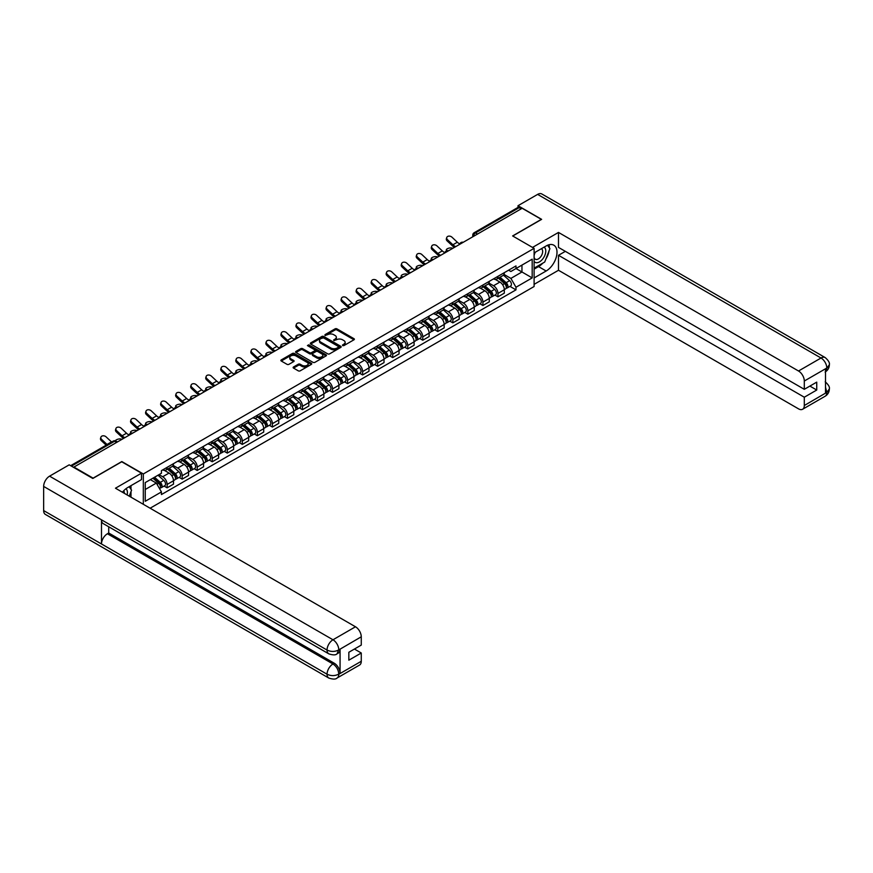 <?xml version="1.0" encoding="UTF-8"?>
<svg xmlns="http://www.w3.org/2000/svg" width="873" height="873" viewBox="0 0 873 873"><rect width="100%" height="100%" fill="white"/><g stroke="black" fill="none" stroke-linecap="round" stroke-linejoin="round"><path stroke-width="1.31" d="M342.598 345.588L343.918 345.588L353.98 339.783A1.342 0.775 0 0 0 354.373 339.237A1.342 0.775 0 0 0 353.98 338.691L336.945 328.859A1.342 0.775 0 0 0 335.046 328.859L324.996 334.665L324.996 335.428L327.626 334.675A4.278 2.477 0 0 1 333.682 334.675L335.101 335.494A4.278 2.477 0 0 1 336.356 337.24A4.278 2.477 0 0 1 335.101 338.986L333.802 340.503L336.421 339.761A4.278 2.477 0 0 1 342.478 339.761L343.897 340.579A4.278 2.477 0 0 1 345.151 342.325A4.278 2.477 0 0 1 343.897 344.071L342.598 345.588L342.598 344.824M293.514 366.987A1.342 0.775 0 0 0 293.121 367.533A1.342 0.775 0 0 0 293.514 368.079L298.293 370.839A1.342 0.775 0 0 0 300.181 370.839L311.345 364.39A1.342 0.775 0 0 0 311.737 363.845A1.342 0.775 0 0 0 311.345 363.299L294.321 353.467A1.342 0.775 0 0 0 292.422 353.467L281.259 359.916A1.342 0.775 0 0 0 280.866 360.462A1.342 0.775 0 0 0 281.259 361.007L287.031 364.336A1.342 0.775 0 0 0 288.93 364.336L293.699 361.575A1.342 0.775 0 0 0 294.092 361.029A1.342 0.775 0 0 0 293.699 360.484L290.84 358.836A3.579 2.062 0 0 1 289.792 357.373A3.579 2.062 0 0 1 292.008 355.464A3.579 2.062 0 0 1 295.903 355.911L307.11 362.382A3.579 2.062 0 0 1 308.169 363.845A3.579 2.062 0 0 1 305.954 365.754A3.579 2.062 0 0 1 302.058 365.307L300.181 364.227A1.342 0.775 0 0 0 298.293 364.227L293.514 366.987L293.514 368.079M143.325 473.963L121.827 461.555L93.105 478.142L73.921 467.066L522.152 208.276L541.336 219.352L512.615 235.939L534.101 248.347L143.325 473.963L143.325 504.288M327.724 353.849A1.342 0.775 0 0 0 329.612 353.849L340.776 347.399A1.342 0.775 0 0 0 341.168 346.854A1.342 0.775 0 0 0 340.776 346.308L323.741 336.476A1.342 0.775 0 0 0 321.853 336.476L310.69 342.925A1.342 0.775 0 0 0 310.297 343.471A1.342 0.775 0 0 0 310.69 344.017L327.724 353.849M307.798 345.795L326.044 355.911L314.902 362.35A1.342 0.775 0 0 1 313.003 362.35L295.98 352.506L300.749 349.778L300.749 348.665L295.98 351.415A1.342 0.775 0 0 0 295.587 351.961A1.342 0.775 0 0 0 295.98 352.506L295.98 351.415M300.749 349.778A1.342 0.775 0 0 1 302.647 349.778L302.647 348.665A1.342 0.775 0 0 0 300.749 348.665M302.647 348.665L309.555 352.648A1.342 0.775 0 0 0 311.443 352.648L314.618 350.815A1.342 0.775 0 0 0 315.011 350.269A1.342 0.775 0 0 0 314.618 349.724L307.427 345.577L308.747 344.813L326.066 354.809A1.342 0.775 0 0 1 326.458 355.355A1.342 0.775 0 0 1 326.066 355.9L326.066 354.809M150.123 508.217L534.101 286.519L534.101 248.347M477.52 234.04L475.501 232.873A2.728 1.571 60 0 0 474.137 232.742L517.798 207.523A2.728 1.571 60 0 1 519.162 207.665L475.501 232.873A2.728 1.571 120 0 0 473.57 236.212L473.57 236.321M521.192 208.833L519.162 207.665M497.959 276.337A6.275 3.623 60 0 1 496.661 279.153L503.023 275.486A6.275 3.623 -120 0 0 504.321 272.671M488.935 283.092L493.529 285.744A6.275 3.623 60 0 1 497.959 293.426L504.321 289.749A6.275 3.623 -120 0 0 499.891 282.066L495.329 279.447M504.321 289.749L504.321 293.142L497.959 296.82L494.904 295.063M496.661 279.153A6.275 3.623 60 0 1 493.572 278.869M497.959 293.426L497.959 296.82M482.922 285.024A6.275 3.623 60 0 1 481.623 287.839L487.985 284.161A6.275 3.623 -120 0 0 489.284 281.346M479.866 303.739L482.922 305.506L489.284 301.829L489.284 298.435A6.275 3.623 -120 0 0 484.853 290.753L480.292 288.123M481.623 287.839A6.275 3.623 60 0 1 478.535 287.555M473.897 291.778L478.491 294.43A6.275 3.623 60 0 1 482.922 302.102L482.922 305.506M467.884 293.699A6.275 3.623 60 0 1 466.586 296.514L472.948 292.848A6.275 3.623 -120 0 0 474.246 290.032M464.829 312.425L467.884 314.182L474.246 310.515L474.246 307.11A6.275 3.623 -120 0 0 469.816 299.439L465.254 296.809M466.586 296.514A6.275 3.623 60 0 1 463.498 296.231M458.86 300.454L463.454 303.106A6.275 3.623 60 0 1 467.884 310.788L467.884 314.182M452.847 302.385A6.275 3.623 60 0 1 451.548 305.201L457.91 301.523A6.275 3.623 -120 0 0 459.209 298.708M449.791 321.1L452.847 322.868L459.209 319.191L459.209 315.797A6.275 3.623 -120 0 0 454.778 308.114L450.217 305.485M451.548 305.201A6.275 3.623 60 0 1 448.46 304.917M443.822 309.14L448.416 311.792A6.275 3.623 60 0 1 452.847 319.474L452.847 322.868M437.81 311.072A6.275 3.623 60 0 1 436.511 313.876L442.873 310.21A6.275 3.623 -120 0 0 444.171 307.394M434.754 329.787L437.81 331.544L444.171 327.877L444.171 324.483A6.275 3.623 -120 0 0 439.741 316.801L435.18 314.171M436.511 313.876A6.275 3.623 60 0 1 433.423 313.603M428.774 317.816L433.379 320.467A6.275 3.623 60 0 1 437.81 328.15L437.81 331.544M422.772 319.747A6.275 3.623 60 0 1 421.473 322.563L427.835 318.885A6.275 3.623 -120 0 0 429.134 316.081M419.717 338.473L422.772 340.23L429.134 336.552L429.134 333.159A6.275 3.623 -120 0 0 424.704 325.476L420.142 322.857M421.473 322.563A6.275 3.623 60 0 1 418.385 322.279M413.737 326.502L418.342 329.154A6.275 3.623 60 0 1 422.772 336.836L422.772 340.23M407.735 328.434A6.275 3.623 60 0 1 406.436 331.249L412.798 327.571A6.275 3.623 -120 0 0 414.097 324.756M404.679 347.148L407.735 348.916L414.097 345.239L414.097 341.845A6.275 3.623 -120 0 0 409.666 334.163L405.105 331.533M406.436 331.249A6.275 3.623 60 0 1 403.348 330.965M398.699 335.188L403.304 337.84A6.275 3.623 60 0 1 407.735 345.512L407.735 348.916M392.697 337.109A6.275 3.623 60 0 1 391.399 339.924L397.761 336.258A6.275 3.623 -120 0 0 399.059 333.442M389.642 355.835L392.697 357.592L399.059 353.925L399.059 350.52A6.275 3.623 -120 0 0 394.629 342.849L390.067 340.219M391.399 339.924A6.275 3.623 60 0 1 388.31 339.641M383.662 343.864L388.267 346.516A6.275 3.623 60 0 1 392.697 354.198L392.697 357.592M377.66 345.795A6.275 3.623 60 0 1 376.361 348.611L382.723 344.933A6.275 3.623 -120 0 0 384.022 342.118M374.604 364.51L377.66 366.278L384.022 362.601L384.022 359.207A6.275 3.623 -120 0 0 379.591 351.524L375.03 348.894M376.361 348.611A6.275 3.623 60 0 1 373.273 348.327M368.624 352.55L373.229 355.202A6.275 3.623 60 0 1 377.66 362.884L377.66 366.278M362.622 354.471A6.275 3.623 60 0 1 361.324 357.286L367.686 353.62A6.275 3.623 -120 0 0 368.984 350.804M359.567 373.197L362.622 374.954L368.984 371.287L368.984 367.893A6.275 3.623 -120 0 0 364.543 360.211L359.992 357.581M361.324 357.286A6.275 3.623 60 0 1 358.236 357.013M353.587 361.226L358.181 363.877A6.275 3.623 60 0 1 362.622 371.56L362.622 374.954M347.585 363.157A6.275 3.623 60 0 1 346.286 365.973L352.648 362.295A6.275 3.623 -120 0 0 353.947 359.48M344.529 381.872L347.585 383.64L353.947 379.962L353.947 376.569A6.275 3.623 -120 0 0 349.506 368.886L344.955 366.256M346.286 365.973A6.275 3.623 60 0 1 343.198 365.689M338.549 369.912L343.144 372.564A6.275 3.623 60 0 1 347.585 380.246L347.585 383.64M332.548 371.843A6.275 3.623 60 0 1 331.249 374.659L337.611 370.981A6.275 3.623 -120 0 0 338.91 368.166M329.492 390.558L332.548 392.315L338.91 388.649L338.91 385.255A6.275 3.623 -120 0 0 334.468 377.572L329.918 374.943M331.249 374.659A6.275 3.623 60 0 1 328.161 374.375M323.512 378.587L328.106 381.25A6.275 3.623 60 0 1 332.548 388.921L332.548 392.315M317.51 380.519A6.275 3.623 60 0 1 316.212 383.334L322.574 379.668A6.275 3.623 -120 0 0 323.872 376.852M314.455 399.245L317.51 401.002L323.872 397.324L323.872 393.93A6.275 3.623 -120 0 0 319.431 386.259L314.88 383.629M316.212 383.334A6.275 3.623 60 0 1 313.123 383.051M308.475 387.274L313.069 389.925A6.275 3.623 60 0 1 317.51 397.608L317.51 401.002M302.473 389.205A6.275 3.623 60 0 1 301.174 392.021L307.536 388.343A6.275 3.623 -120 0 0 308.835 385.528M299.417 407.92L302.473 409.688L308.835 406.01L308.835 402.617A6.275 3.623 -120 0 0 304.393 394.934L299.843 392.304M301.174 392.021A6.275 3.623 60 0 1 298.086 391.737M293.437 395.96L298.031 398.612A6.275 3.623 60 0 1 302.473 406.294L302.473 409.688M287.435 397.881A6.275 3.623 60 0 1 286.137 400.696L292.499 397.029A6.275 3.623 -120 0 0 293.797 394.214M284.38 416.607L287.435 418.363L293.797 414.697L293.797 411.303A6.275 3.623 -120 0 0 289.356 403.621L284.805 400.991M286.137 400.696A6.275 3.623 60 0 1 283.048 400.412M278.4 404.636L282.994 407.287A6.275 3.623 60 0 1 287.435 414.97L287.435 418.363M272.398 406.567A6.275 3.623 60 0 1 271.099 409.382L277.461 405.705A6.275 3.623 -120 0 0 278.76 402.889M269.342 425.282L272.398 427.05L278.76 423.372L278.76 419.978A6.275 3.623 -120 0 0 274.318 412.296L269.768 409.666M271.099 409.382A6.275 3.623 60 0 1 268.011 409.099M263.362 413.322L267.956 415.974A6.275 3.623 60 0 1 272.398 423.656L272.398 427.05M257.36 415.253A6.275 3.623 60 0 1 256.062 418.069L262.424 414.391A6.275 3.623 -120 0 0 263.722 411.576M254.305 433.968L257.36 435.725L263.722 432.059L263.722 428.665A6.275 3.623 -120 0 0 259.281 420.982L254.73 418.353M256.062 418.069A6.275 3.623 60 0 1 252.974 417.785M248.325 421.997L252.919 424.66A6.275 3.623 60 0 1 257.36 432.331L257.36 435.725M242.323 423.929A6.275 3.623 60 0 1 241.024 426.744L247.386 423.078A6.275 3.623 -120 0 0 248.685 420.262M239.267 442.655L242.323 444.412L248.685 440.734L248.685 437.34A6.275 3.623 -120 0 0 244.244 429.669L239.693 427.039M241.024 426.744A6.275 3.623 60 0 1 237.936 426.461M233.287 430.684L237.882 433.335A6.275 3.623 60 0 1 242.323 441.018L242.323 444.412M227.286 432.615A6.275 3.623 60 0 1 225.987 435.431L232.349 431.753A6.275 3.623 -120 0 0 233.648 428.938M224.23 451.33L227.286 453.098L233.648 449.42L233.648 446.027A6.275 3.623 -120 0 0 229.206 438.344L224.656 435.714M225.987 435.431A6.275 3.623 60 0 1 222.899 435.147M218.25 439.37L222.844 442.022A6.275 3.623 60 0 1 227.286 449.693L227.286 453.098M212.248 441.291A6.275 3.623 60 0 1 210.95 444.106L217.312 440.439A6.275 3.623 -120 0 0 218.61 437.624M209.193 460.016L212.248 461.773L218.61 458.107L218.61 454.702A6.275 3.623 -120 0 0 214.169 447.031L209.618 444.401M210.95 444.106A6.275 3.623 60 0 1 207.861 443.822M203.213 448.045L207.807 450.697A6.275 3.623 60 0 1 212.248 458.38L212.248 461.773M197.211 449.977A6.275 3.623 60 0 1 195.912 452.792L202.274 449.115A6.275 3.623 -120 0 0 203.573 446.299M194.155 468.692L197.211 470.46L203.573 466.782L203.573 463.388A6.275 3.623 -120 0 0 199.131 455.706L194.581 453.076M195.912 452.792A6.275 3.623 60 0 1 192.824 452.509M188.175 456.732L192.769 459.384A6.275 3.623 60 0 1 197.211 467.066L197.211 470.46M182.173 458.663A6.275 3.623 60 0 1 180.875 461.479L187.237 457.801A6.275 3.623 -120 0 0 188.535 454.986M179.118 477.378L182.173 479.135L188.535 475.469L188.535 472.075A6.275 3.623 -120 0 0 184.094 464.392L179.543 461.762M180.875 461.479A6.275 3.623 60 0 1 177.786 461.195M173.138 465.407L177.732 468.059A6.275 3.623 60 0 1 182.173 475.741L182.173 479.135M167.136 467.339A6.275 3.623 60 0 1 165.837 470.154L172.199 466.488A6.275 3.623 -120 0 0 173.498 463.672M164.08 486.065L167.136 487.821L173.498 484.144L173.498 480.75A6.275 3.623 -120 0 0 169.056 473.068L164.506 470.449M165.837 470.154A6.275 3.623 60 0 1 162.749 469.87M159.039 474.628L162.694 476.745A6.275 3.623 60 0 1 167.136 484.428L167.136 487.821M508.61 270.194L510.88 271.492L532.181 259.194L521.956 265.097L521.956 271.994L510.88 278.4L503.972 274.406M145.245 489.491L156.332 483.085L161.44 491.936L145.245 501.288L145.245 482.594L161.44 473.242L161.44 470.623L515.987 265.927L515.987 268.546L532.181 277.898L515.987 287.25L510.88 278.4M532.181 259.194L532.181 277.898M161.44 491.936L161.44 494.555L515.987 289.858L515.987 287.25M156.332 483.085L150.363 479.637M509.941 286.377L515.987 289.858M342.969 345.719L343.897 345.184A4.278 2.477 0 0 0 345.151 343.438L345.151 342.325M336.356 337.24L336.356 338.353A4.278 2.477 0 0 1 335.101 340.099L334.173 340.645M353.958 339.793L336.945 329.972A1.342 0.775 0 0 0 335.046 329.972L325.378 335.559M340.754 347.41L323.741 337.589A1.342 0.775 0 0 0 321.853 337.589L310.701 344.027L310.69 342.925M338.408 347.236L338.408 346.472L323.457 337.84L320.762 338.637A4.278 2.477 0 0 0 319.507 340.383A4.278 2.477 0 0 0 320.762 342.129L330.987 348.032A4.278 2.477 0 0 0 337.043 348.032L338.408 347.236L338.408 348.349L338.68 346.854M319.507 340.383L319.507 341.496A4.278 2.477 0 0 0 320.762 343.242L320.762 342.129M338.408 348.349L337.043 349.145A4.278 2.477 0 0 1 330.987 349.145L320.762 343.242M302.647 349.778L309.555 353.761A1.342 0.775 0 0 0 311.443 353.761L314.618 351.928A1.342 0.775 0 0 0 315.011 351.382L315.011 350.269M316.724 356.784A3.579 2.062 0 0 0 320.62 357.232A3.579 2.062 0 0 0 322.824 355.322A3.579 2.062 0 0 0 321.777 353.86L317.827 351.579A1.342 0.775 0 0 0 315.939 351.579L312.774 353.412A1.342 0.775 0 0 0 312.381 353.958A1.342 0.775 0 0 0 312.774 354.503L316.724 356.784L316.724 357.897A3.579 2.062 0 0 0 320.62 358.345A3.579 2.062 0 0 0 322.824 356.435L322.824 355.322M312.381 353.958L312.381 355.071A1.342 0.775 0 0 0 312.774 355.617L312.774 354.503M316.724 357.897L312.774 355.617M308.169 363.845L308.169 364.958A3.579 2.062 0 0 1 305.954 366.867A3.579 2.062 0 0 1 302.058 366.42L300.181 365.34A1.342 0.775 0 0 0 298.293 365.34L293.535 368.09M289.792 357.373L289.792 358.487A3.579 2.062 0 0 0 290.84 359.949L290.84 358.836M293.699 360.484L293.699 361.575L290.84 359.949M311.334 364.401L294.321 354.58A1.342 0.775 0 0 0 292.422 354.58L281.281 361.018M452.891 248.27L451.592 247.987A3.132 1.189 -13.1 0 0 448.111 248.401A3.132 1.189 -13.1 0 0 446.321 249.973A3.132 1.189 -13.1 0 0 447.151 250.54L448.46 250.824M498.396 278.149L504.518 283.616A3.405 1.964 60 0 1 505.587 288.887L504.321 289.629M498.559 278.301L501.44 279.96M499.007 277.8L505.827 283.878A1.637 0.949 60 0 1 506.34 286.409A1.637 0.949 60 0 1 506.198 286.464M500.033 277.21L506.165 282.677A3.405 1.964 60 0 1 507.235 287.948A3.405 1.964 60 0 1 506.198 288.057M503.448 275.159L509.636 280.67A3.405 1.964 60 0 1 510.705 285.94L507.235 287.948M459.842 243.927A8.457 4.878 60 0 1 457.332 242.225L451.963 237.183A3.132 2.27 17.7 0 0 448.929 236.114A3.132 2.27 17.7 0 0 446.758 237.511A3.132 2.27 17.7 0 0 447.533 239.748L447.151 240.915A3.132 2.27 -162.3 0 1 446.387 238.678L446.758 237.511M455.739 246.623A8.457 4.878 60 0 1 452.901 244.778L447.533 239.748M447.151 240.915L452.53 245.946A10.225 5.904 -120 0 0 454.397 247.397M437.853 256.946L436.555 256.662A3.132 1.189 -13.1 0 0 433.073 257.088A3.132 1.189 -13.1 0 0 431.284 258.659A3.132 1.189 -13.1 0 0 432.113 259.226L433.423 259.51M483.358 286.835L489.48 292.302A3.405 1.964 60 0 1 490.55 297.573L489.284 298.304M483.522 286.977L486.403 288.647M483.969 286.475L490.79 292.564A1.637 0.949 60 0 1 491.303 295.096A1.637 0.949 60 0 1 491.161 295.15M484.995 285.886L491.117 291.353A3.405 1.964 60 0 1 492.197 296.624A3.405 1.964 60 0 1 491.161 296.733M488.411 283.834L494.587 289.356A3.405 1.964 60 0 1 495.668 294.627L492.197 296.624M422.816 265.632L421.517 265.348A3.132 1.189 -13.1 0 0 418.036 265.763A3.132 1.189 -13.1 0 0 416.246 267.334A3.132 1.189 -13.1 0 0 417.076 267.902L418.385 268.186M468.321 295.521L474.443 300.989A3.405 1.964 60 0 1 475.512 306.259L474.246 306.99M468.485 295.663L471.365 297.322M468.932 295.161L475.752 301.24A1.637 0.949 60 0 1 476.265 303.771A1.637 0.949 60 0 1 476.123 303.837M469.958 294.572L476.08 300.039A3.405 1.964 60 0 1 477.16 305.31A3.405 1.964 60 0 1 476.123 305.419M473.373 292.52L479.55 298.031A3.405 1.964 60 0 1 480.63 303.302L477.16 305.31M542.788 263.144A15.332 8.85 120 0 1 538.543 266.603L546.16 271.001A15.332 8.85 120 0 0 556.177 257.48A15.332 8.85 120 0 0 553.82 245.193A15.332 8.85 120 0 0 546.16 245.957L534.101 252.908M546.16 271.001L534.101 277.952M534.101 284.358L558.491 270.27L558.491 255.298L804.306 397.215L804.306 405.509L826.949 392.315L825.509 392.992L825.509 369.061L826.807 368.024L804.306 381.021A8.184 4.725 -120 0 0 798.522 371.003L821.024 358.006L537.626 194.395L518.005 205.712L541.631 219.352L512.757 236.016M565.344 251.348L558.491 255.298M809.893 386.084L816.735 390.035L816.735 382.134L804.306 389.314L558.491 247.397L558.491 232.425L798.522 371.003M532.519 247.43L558.491 232.425M558.491 270.27L798.522 408.848A8.184 4.725 -120 0 0 802.603 409.251A8.184 4.725 -120 0 0 804.306 405.509M537.626 194.395A8.381 4.845 -60 0 1 541.817 193.97L825.214 357.592A8.381 4.845 -60 0 0 821.024 358.006A8.184 4.725 60 0 1 826.807 368.024M518.005 207.436L518.005 205.712M804.306 389.314L804.306 381.021M816.735 390.035L804.306 397.215M545.832 259.128A15.332 8.85 120 0 0 549.139 250.627M549.39 247.877A15.332 8.85 120 0 0 549.008 244.746M538.543 266.603L534.101 269.157M825.509 387.263L826.807 392.239M825.214 381.807C828.51 384.764 829.885 387.132 829.35 388.9L826.96 392.315M825.214 357.592C828.51 360.527 829.885 362.917 829.35 364.75L826.949 368.111M328.783 653.833A8.381 4.845 -60 0 1 327.048 650.047C330.911 651.902 334.763 651.891 338.615 650.003L337.065 653.822C335.701 655.219 332.94 655.219 328.783 653.833L103.221 523.604A8.381 4.845 -60 0 1 101.486 519.817L43.65 486.425A8.381 4.845 -60 0 1 49.575 476.156L69.196 464.84L92.811 478.469L121.729 461.773L141.491 473.188L141.491 479.583L127.807 487.483A15.332 8.85 120 0 0 122.427 492.23M141.491 473.188L115.465 488.214L355.486 626.781A8.184 4.725 60 0 1 361.269 636.799L361.269 645.092L348.84 652.273L348.84 660.174L361.269 653.004L361.269 661.287A8.184 4.725 60 0 1 359.578 665.04L337.065 678.026A8.184 4.725 -120 0 0 338.768 674.283L361.269 661.287M130.644 496.977L133.875 498.843M130.983 496.781L130.983 491.641M130.983 489.338L130.983 485.65M337.065 678.026C335.767 679.412 333.006 679.423 328.783 678.037L45.385 514.426A8.381 4.845 -60 0 1 43.65 510.585L101.486 543.977A8.381 4.845 -60 0 1 107.412 533.763L332.984 663.993L334.283 663.24A8.184 4.725 60 0 1 340.066 673.258L340.066 649.326A8.184 4.725 60 0 1 338.375 653.069L337.065 653.822M43.65 486.425L43.65 510.585M49.575 476.156L332.984 639.778A8.381 4.845 -60 0 0 327.048 650.047L101.486 519.817L101.486 543.977L327.048 674.207C330.9 676.062 334.752 676.062 338.615 674.207L338.768 674.283M361.269 653.004L354.427 649.043M108.721 526.779L108.721 533.01L334.283 663.24M108.721 533.01L107.412 533.763M534.101 261.42A8.861 5.118 120 0 0 541.151 260.667A8.861 5.118 120 0 0 545.767 251.02A8.861 5.118 120 0 0 544.163 247.103M534.854 252.483A8.861 5.118 120 0 0 534.101 254.076M534.101 257.044A6.067 3.503 120 0 0 535.335 259.226A6.067 3.503 120 0 0 540.005 257.6A6.067 3.503 120 0 0 542.657 251.5A6.067 3.503 120 0 0 541.402 248.718A6.067 3.503 120 0 0 541.38 248.707M535.345 252.188A6.067 3.503 120 0 0 534.101 255.822M547.546 245.258L549.914 248.63L544.708 262.042L534.298 268.044M127.12 494.936A8.861 5.118 120 0 0 127.414 492.547A8.861 5.118 120 0 0 125.941 488.738M124.293 493.31A6.067 3.503 120 0 0 124.304 493.038A6.067 3.503 120 0 0 123.671 490.812M129.139 486.719L131.561 490.157L129.237 496.159M444.804 252.613A8.457 4.878 60 0 1 442.295 250.9L436.926 245.87A3.132 2.27 17.7 0 0 433.892 244.8A3.132 2.27 17.7 0 0 431.72 246.197A3.132 2.27 17.7 0 0 432.495 248.434L432.113 249.591A3.132 2.27 -162.3 0 1 431.349 247.365L431.72 246.197M440.701 255.298A8.457 4.878 60 0 1 437.864 253.465L432.495 248.434M432.113 249.591L437.493 254.632A10.225 5.904 -120 0 0 439.359 256.073M429.767 261.289A8.457 4.878 60 0 1 427.257 259.587L421.888 254.556A3.132 2.27 17.7 0 0 418.854 253.476A3.132 2.27 17.7 0 0 416.683 254.872A3.132 2.27 17.7 0 0 417.458 257.109L417.076 258.277A3.132 2.27 -162.3 0 1 416.312 256.04L416.683 254.872M425.664 263.984A8.457 4.878 60 0 1 422.827 262.14L417.458 257.109M417.076 258.277L422.456 263.308A10.225 5.904 -120 0 0 424.322 264.759M407.778 274.308L406.48 274.024A3.132 1.189 -13.1 0 0 402.999 274.449A3.132 1.189 -13.1 0 0 401.209 276.021A3.132 1.189 -13.1 0 0 402.038 276.588L403.337 276.872M453.283 304.197L459.405 309.664A3.405 1.964 60 0 1 460.475 314.935L459.209 315.666M453.447 304.339L456.328 306.008M453.895 303.837L460.715 309.926A1.637 0.949 60 0 1 461.228 312.458A1.637 0.949 60 0 1 461.086 312.512M454.92 303.247L461.042 308.726A3.405 1.964 60 0 1 462.112 313.985A3.405 1.964 60 0 1 461.086 314.105M458.336 301.207L464.512 306.718A3.405 1.964 60 0 1 465.582 311.988L462.112 313.985M392.741 282.994L391.442 282.71A3.132 1.189 -13.1 0 0 387.961 283.136A3.132 1.189 -13.1 0 0 386.172 284.707A3.132 1.189 -13.1 0 0 387.001 285.275L388.299 285.547M438.246 312.883L444.368 318.35A3.405 1.964 60 0 1 445.437 323.621L444.171 324.352M438.41 313.025L441.291 314.695M438.857 312.523L445.677 318.612A1.637 0.949 60 0 1 446.19 321.133A1.637 0.949 60 0 1 446.048 321.199M439.883 311.934L446.005 317.401A3.405 1.964 60 0 1 447.074 322.672A3.405 1.964 60 0 1 446.048 322.781M443.298 309.882L449.475 315.404A3.405 1.964 60 0 1 450.544 320.664L447.074 322.672M377.703 291.669L376.405 291.396A3.132 1.189 -13.1 0 0 372.924 291.811A3.132 1.189 -13.1 0 0 371.134 293.383A3.132 1.189 -13.1 0 0 371.963 293.95L373.262 294.234M423.209 321.559L429.33 327.026A3.405 1.964 60 0 1 430.4 332.297L429.134 333.039M423.372 321.711L426.253 323.37M423.82 321.209L430.64 327.288A1.637 0.949 60 0 1 431.153 329.819A1.637 0.949 60 0 1 431.011 329.874M424.845 320.62L430.967 326.087A3.405 1.964 60 0 1 432.037 331.358A3.405 1.964 60 0 1 431.011 331.467M428.261 318.569L434.438 324.079A3.405 1.964 60 0 1 435.507 329.35L432.037 331.358M414.73 269.975A8.457 4.878 60 0 1 412.22 268.262L406.851 263.231A3.132 2.27 17.7 0 0 403.817 262.162A3.132 2.27 17.7 0 0 401.645 263.559A3.132 2.27 17.7 0 0 402.409 265.796L402.038 266.963A3.132 2.27 -162.3 0 1 401.274 264.726L401.645 263.559M410.626 272.671A8.457 4.878 60 0 1 407.789 270.826L402.409 265.796M402.038 266.963L407.418 271.994A10.225 5.904 -120 0 0 409.284 273.445M399.692 278.651A8.457 4.878 60 0 1 397.182 276.948L391.813 271.918A3.132 2.27 17.7 0 0 388.78 270.837A3.132 2.27 17.7 0 0 386.608 272.245A3.132 2.27 17.7 0 0 387.372 274.471L387.001 275.639A3.132 2.27 -162.3 0 1 386.237 273.413L386.608 272.245M395.589 281.346A8.457 4.878 60 0 1 392.752 279.513L387.372 274.471M387.001 275.639L392.381 280.68A10.225 5.904 -120 0 0 394.247 282.121M384.655 287.337A8.457 4.878 60 0 1 382.145 285.635L376.776 280.593A3.132 2.27 17.7 0 0 373.742 279.524A3.132 2.27 17.7 0 0 371.571 280.92A3.132 2.27 17.7 0 0 372.334 283.158L371.963 284.325A3.132 2.27 -162.3 0 1 371.2 282.088L371.571 280.92M380.552 290.032A8.457 4.878 60 0 1 377.714 288.188L372.334 283.158M371.963 284.325L377.343 289.356A10.225 5.904 -120 0 0 379.209 290.807M362.666 300.356L361.367 300.072A3.132 1.189 -13.1 0 0 357.886 300.498A3.132 1.189 -13.1 0 0 356.097 302.069A3.132 1.189 -13.1 0 0 356.926 302.636L358.225 302.92M408.171 330.245L414.293 335.712A3.405 1.964 60 0 1 415.362 340.983L414.097 341.714M408.335 330.387L411.216 332.056M408.782 329.885L415.603 335.974A1.637 0.949 60 0 1 416.115 338.506A1.637 0.949 60 0 1 415.974 338.56M409.808 329.296L415.93 334.763A3.405 1.964 60 0 1 416.999 340.034A3.405 1.964 60 0 1 415.974 340.143M413.224 327.244L419.4 332.766A3.405 1.964 60 0 1 420.47 338.037L416.999 340.034M369.617 296.023A8.457 4.878 60 0 1 367.107 294.31L361.738 289.279A3.132 2.27 17.7 0 0 358.705 288.21A3.132 2.27 17.7 0 0 356.533 289.607A3.132 2.27 17.7 0 0 357.297 291.844L356.926 293.001A3.132 2.27 -162.3 0 1 356.162 290.774L356.533 289.607M365.514 298.708A8.457 4.878 60 0 1 362.677 296.875L357.297 291.844M356.926 293.001L362.306 298.042A10.225 5.904 -120 0 0 364.172 299.483M347.629 309.042L346.33 308.758A3.132 1.189 -13.1 0 0 342.849 309.173A3.132 1.189 -13.1 0 0 341.059 310.744A3.132 1.189 -13.1 0 0 341.889 311.312L343.187 311.596M393.134 338.931L399.256 344.399A3.405 1.964 60 0 1 400.325 349.669L399.059 350.4M393.297 339.073L396.178 340.732M393.745 338.571L400.565 344.649A1.637 0.949 60 0 1 401.078 347.181A1.637 0.949 60 0 1 400.936 347.247M394.771 337.982L400.893 343.449A3.405 1.964 60 0 1 401.962 348.72A3.405 1.964 60 0 1 400.936 348.829M398.186 335.93L404.363 341.441A3.405 1.964 60 0 1 405.432 346.712L401.962 348.72M354.58 304.699A8.457 4.878 60 0 1 352.07 302.996L346.701 297.966A3.132 2.27 17.7 0 0 343.667 296.885A3.132 2.27 17.7 0 0 341.496 298.282A3.132 2.27 17.7 0 0 342.26 300.519L341.889 301.687A3.132 2.27 -162.3 0 1 341.125 299.45L341.496 298.282M350.477 307.394A8.457 4.878 60 0 1 347.64 305.55L342.26 300.519M341.889 301.687L347.268 306.718A10.225 5.904 -120 0 0 349.135 308.169M332.591 317.717L331.293 317.434A3.132 1.189 -13.1 0 0 327.811 317.859A3.132 1.189 -13.1 0 0 326.022 319.431A3.132 1.189 -13.1 0 0 326.851 319.998L328.15 320.282M378.096 347.607L384.218 353.074A3.405 1.964 60 0 1 385.288 358.345L384.022 359.076M378.26 347.749L381.141 349.418M378.707 347.247L385.528 353.336A1.637 0.949 60 0 1 386.041 355.868A1.637 0.949 60 0 1 385.899 355.922M379.733 346.657L385.855 352.125A3.405 1.964 60 0 1 386.925 357.395A3.405 1.964 60 0 1 385.899 357.504M383.149 344.606L389.325 350.128A3.405 1.964 60 0 1 390.395 355.398L386.925 357.395M339.542 313.385A8.457 4.878 60 0 1 337.033 311.672L331.664 306.641A3.132 2.27 17.7 0 0 328.63 305.572A3.132 2.27 17.7 0 0 326.458 306.969A3.132 2.27 17.7 0 0 327.222 309.206L326.851 310.373A3.132 2.27 -162.3 0 1 326.087 308.136L326.458 306.969M335.439 316.081A8.457 4.878 60 0 1 332.602 314.236L327.222 309.206M326.851 310.373L332.231 315.404A10.225 5.904 -120 0 0 334.097 316.855M317.554 326.404L316.255 326.12A3.132 1.189 -13.1 0 0 312.774 326.546A3.132 1.189 -13.1 0 0 310.984 328.106A3.132 1.189 -13.1 0 0 311.814 328.674L313.112 328.957M363.059 356.293L369.181 361.76A3.405 1.964 60 0 1 370.25 367.031L368.984 367.762M363.223 356.435L366.103 358.105M363.67 355.933L370.49 362.022A1.637 0.949 60 0 1 371.003 364.543A1.637 0.949 60 0 1 370.861 364.608M364.696 355.344L370.818 360.811A3.405 1.964 60 0 1 371.887 366.082A3.405 1.964 60 0 1 370.861 366.191M368.111 353.292L374.288 358.803A3.405 1.964 60 0 1 375.357 364.074L371.887 366.082M324.505 322.061A8.457 4.878 60 0 1 321.995 320.358L316.626 315.328A3.132 2.27 17.7 0 0 313.593 314.247A3.132 2.27 17.7 0 0 311.421 315.655A3.132 2.27 17.7 0 0 312.185 317.881L311.814 319.049A3.132 2.27 -162.3 0 1 311.05 316.812L311.421 315.655M320.402 324.756A8.457 4.878 60 0 1 317.565 322.923L312.185 317.881M311.814 319.049L317.194 324.09A10.225 5.904 -120 0 0 319.06 325.531M302.516 335.079L301.218 334.796A3.132 1.189 -13.1 0 0 297.737 335.221A3.132 1.189 -13.1 0 0 295.947 336.792A3.132 1.189 -13.1 0 0 296.776 337.36L298.075 337.644M348.021 364.969L354.143 370.436A3.405 1.964 60 0 1 355.213 375.706L353.947 376.449M348.185 365.121L351.066 366.78M348.633 364.619L355.453 370.698A1.637 0.949 60 0 1 355.966 373.229A1.637 0.949 60 0 1 355.824 373.284M349.658 364.03L355.78 369.497A3.405 1.964 60 0 1 356.85 374.768A3.405 1.964 60 0 1 355.824 374.877M353.074 361.979L359.25 367.489A3.405 1.964 60 0 1 360.32 372.76L356.85 374.768M309.468 330.747A8.457 4.878 60 0 1 306.958 329.045L301.589 324.003A3.132 2.27 17.7 0 0 298.555 322.934A3.132 2.27 17.7 0 0 296.384 324.33A3.132 2.27 17.7 0 0 297.147 326.567L296.776 327.735A3.132 2.27 -162.3 0 1 296.012 325.498L296.384 324.33M305.364 333.442A8.457 4.878 60 0 1 302.527 331.598L297.147 326.567M296.776 327.735L302.156 332.766A10.225 5.904 -120 0 0 304.022 334.217M287.479 343.766L286.18 343.482A3.132 1.189 -13.1 0 0 282.688 343.907A3.132 1.189 -13.1 0 0 280.91 345.479A3.132 1.189 -13.1 0 0 281.739 346.046L283.038 346.33M332.984 373.655L339.106 379.122A3.405 1.964 60 0 1 340.175 384.393L338.91 385.124M333.148 373.797L336.029 375.466M333.595 373.295L340.415 379.384A1.637 0.949 60 0 1 340.928 381.916A1.637 0.949 60 0 1 340.786 381.97M334.621 372.706L340.743 378.173A3.405 1.964 60 0 1 341.812 383.443A3.405 1.964 60 0 1 340.786 383.553M338.037 370.654L344.213 376.176A3.405 1.964 60 0 1 345.282 381.446L341.812 383.443M294.43 339.433A8.457 4.878 60 0 1 291.92 337.72L286.551 332.689A3.132 2.27 17.7 0 0 283.518 331.62A3.132 2.27 17.7 0 0 281.346 333.017A3.132 2.27 17.7 0 0 282.11 335.243L281.739 336.411A3.132 2.27 -162.3 0 1 280.975 334.184L281.346 333.017M290.327 342.118A8.457 4.878 60 0 1 287.49 340.284L282.11 335.243M281.739 336.411L287.119 341.452A10.225 5.904 -120 0 0 288.985 342.893M272.441 352.452L271.143 352.168A3.132 1.189 -13.1 0 0 267.651 352.583A3.132 1.189 -13.1 0 0 265.872 354.154A3.132 1.189 -13.1 0 0 266.702 354.722L268 355.005M317.947 382.33L324.069 387.808A3.405 1.964 60 0 1 325.138 393.068L323.872 393.81M318.099 382.483L320.991 384.142M318.558 381.981L325.378 388.059A1.637 0.949 60 0 1 325.891 390.591A1.637 0.949 60 0 1 325.738 390.657M319.583 381.392L325.705 386.859A3.405 1.964 60 0 1 326.775 392.13A3.405 1.964 60 0 1 325.749 392.239M322.999 379.34L329.176 384.851A3.405 1.964 60 0 1 330.245 390.122L326.775 392.13M279.393 348.109A8.457 4.878 60 0 1 276.883 346.406L271.514 341.365A3.132 2.27 17.7 0 0 268.48 340.295A3.132 2.27 17.7 0 0 266.309 341.692A3.132 2.27 17.7 0 0 267.073 343.929L266.702 345.097A3.132 2.27 -162.3 0 1 265.938 342.86L266.309 341.692M275.29 350.804A8.457 4.878 60 0 1 272.452 348.96L267.073 343.929M266.702 345.097L272.081 350.128A10.225 5.904 -120 0 0 273.947 351.579M257.404 361.127L256.105 360.844A3.132 1.189 -13.1 0 0 252.613 361.269A3.132 1.189 -13.1 0 0 250.835 362.841A3.132 1.189 -13.1 0 0 251.664 363.408L252.963 363.692M302.909 391.017L309.031 396.484A3.405 1.964 60 0 1 310.101 401.755L308.835 402.486M303.062 391.159L305.954 392.828M303.52 390.657L310.341 396.746A1.637 0.949 60 0 1 310.853 399.277A1.637 0.949 60 0 1 310.701 399.332M304.546 390.067L310.668 395.534A3.405 1.964 60 0 1 311.737 400.805A3.405 1.964 60 0 1 310.712 400.914M307.962 388.016L314.138 393.537A3.405 1.964 60 0 1 315.208 398.808L311.737 400.805M264.355 356.795A8.457 4.878 60 0 1 261.845 355.082L256.476 350.051A3.132 2.27 17.7 0 0 253.443 348.982A3.132 2.27 17.7 0 0 251.271 350.379A3.132 2.27 17.7 0 0 252.035 352.616L251.664 353.783A3.132 2.27 -162.3 0 1 250.9 351.546L251.271 350.379M260.252 359.49A8.457 4.878 60 0 1 257.415 357.646L252.035 352.616M251.664 353.783L257.044 358.814A10.225 5.904 -120 0 0 258.91 360.265M242.367 369.814L241.068 369.53A3.132 1.189 -13.1 0 0 237.576 369.945A3.132 1.189 -13.1 0 0 235.797 371.516A3.132 1.189 -13.1 0 0 236.627 372.084L237.925 372.367M287.872 399.703L293.994 405.17A3.405 1.964 60 0 1 295.063 410.441L293.797 411.172M288.025 399.845L290.916 401.515M288.483 399.343L295.303 405.432A1.637 0.949 60 0 1 295.816 407.953A1.637 0.949 60 0 1 295.663 408.018M289.509 398.754L295.631 404.221A3.405 1.964 60 0 1 296.7 409.492A3.405 1.964 60 0 1 295.674 409.601M292.924 396.702L299.101 402.213A3.405 1.964 60 0 1 300.17 407.484L296.7 409.492M249.318 365.471A8.457 4.878 60 0 1 246.808 363.768L241.439 358.738A3.132 2.27 17.7 0 0 238.405 357.657A3.132 2.27 17.7 0 0 236.234 359.065A3.132 2.27 17.7 0 0 236.998 361.291L236.627 362.459A3.132 2.27 -162.3 0 1 235.863 360.222L236.234 359.065M245.215 368.166A8.457 4.878 60 0 1 242.378 366.333L236.998 361.291M236.627 362.459L242.007 367.489A10.225 5.904 -120 0 0 243.873 368.941M227.329 378.489L226.02 378.205A3.132 1.189 -13.1 0 0 222.539 378.631A3.132 1.189 -13.1 0 0 220.76 380.202A3.132 1.189 -13.1 0 0 221.589 380.77L222.888 381.054M272.834 408.378L278.956 413.846A3.405 1.964 60 0 1 280.026 419.116L278.76 419.858M272.987 408.531L275.879 410.19M273.445 408.029L280.266 414.108A1.637 0.949 60 0 1 280.779 416.639A1.637 0.949 60 0 1 280.626 416.694M274.471 407.44L280.593 412.907A3.405 1.964 60 0 1 281.663 418.178A3.405 1.964 60 0 1 280.637 418.287M277.887 405.388L284.063 410.899A3.405 1.964 60 0 1 285.133 416.17L281.663 418.178M234.28 374.157A8.457 4.878 60 0 1 231.771 372.455L226.402 367.413A3.132 2.27 17.7 0 0 223.368 366.344A3.132 2.27 17.7 0 0 221.196 367.74A3.132 2.27 17.7 0 0 221.96 369.977L221.589 371.145A3.132 2.27 -162.3 0 1 220.825 368.908L221.196 367.74M230.166 376.852A8.457 4.878 60 0 1 227.34 375.008L221.96 369.977M221.589 371.145L226.969 376.176A10.225 5.904 -120 0 0 228.835 377.627M212.292 387.176L210.982 386.892A3.132 1.189 -13.1 0 0 207.501 387.317A3.132 1.189 -13.1 0 0 205.722 388.889A3.132 1.189 -13.1 0 0 206.552 389.456L207.85 389.74M257.797 417.065L263.919 422.532A3.405 1.964 60 0 1 264.988 427.803L263.722 428.534M257.95 417.207L260.841 418.876M258.408 416.705L265.228 422.794A1.637 0.949 60 0 1 265.741 425.315A1.637 0.949 60 0 1 265.588 425.38M259.434 416.115L265.556 421.583A3.405 1.964 60 0 1 266.625 426.853A3.405 1.964 60 0 1 265.599 426.962M262.849 414.064L269.026 419.586A3.405 1.964 60 0 1 270.095 424.856L266.625 426.853M219.243 382.843A8.457 4.878 60 0 1 216.733 381.13L211.364 376.099A3.132 2.27 17.7 0 0 208.331 375.019A3.132 2.27 17.7 0 0 206.159 376.427A3.132 2.27 17.7 0 0 206.923 378.653L206.552 379.82A3.132 2.27 -162.3 0 1 205.788 377.594L206.159 376.427M215.129 385.528A8.457 4.878 60 0 1 212.303 383.694L206.923 378.653M206.552 379.82L211.932 384.862A10.225 5.904 -120 0 0 213.787 386.303M197.254 395.862L195.945 395.578A3.132 1.189 -13.1 0 0 192.464 395.993A3.132 1.189 -13.1 0 0 190.674 397.564A3.132 1.189 -13.1 0 0 191.514 398.132L192.813 398.415M242.759 425.74L248.881 431.218A3.405 1.964 60 0 1 249.951 436.478L248.685 437.22M242.912 425.893L245.804 427.552M243.371 425.391L250.191 431.469A1.637 0.949 60 0 1 250.704 434.001A1.637 0.949 60 0 1 250.551 434.067M244.396 424.802L250.518 430.269A3.405 1.964 60 0 1 251.588 435.54A3.405 1.964 60 0 1 250.562 435.649M247.812 422.75L253.988 428.261A3.405 1.964 60 0 1 255.058 433.532L251.588 435.54M204.206 391.519A8.457 4.878 60 0 1 201.696 389.816L196.327 384.775A3.132 2.27 17.7 0 0 193.293 383.705A3.132 2.27 17.7 0 0 191.122 385.102A3.132 2.27 17.7 0 0 191.885 387.339L191.514 388.507A3.132 2.27 -162.3 0 1 190.751 386.27L191.122 385.102M200.092 394.214A8.457 4.878 60 0 1 197.265 392.37L191.885 387.339M191.514 388.507L196.894 393.537A10.225 5.904 -120 0 0 198.749 394.989M182.217 404.537L180.907 404.254A3.132 1.189 -13.1 0 0 177.426 404.679A3.132 1.189 -13.1 0 0 175.637 406.251A3.132 1.189 -13.1 0 0 176.477 406.818L177.776 407.102M227.722 434.427L233.844 439.894A3.405 1.964 60 0 1 234.913 445.165L233.648 445.896M227.875 434.568L230.767 436.238M228.333 434.067L235.153 440.156A1.637 0.949 60 0 1 235.666 442.687A1.637 0.949 60 0 1 235.514 442.742M229.359 433.477L235.481 438.944A3.405 1.964 60 0 1 236.55 444.215A3.405 1.964 60 0 1 235.524 444.324M232.775 431.426L238.951 436.947A3.405 1.964 60 0 1 240.02 442.218L236.55 444.215M189.168 400.205A8.457 4.878 60 0 1 186.658 398.492L181.289 393.461A3.132 2.27 17.7 0 0 178.256 392.392A3.132 2.27 17.7 0 0 176.084 393.788A3.132 2.27 17.7 0 0 176.848 396.026L176.477 397.182A3.132 2.27 -162.3 0 1 175.713 394.956L176.084 393.788M185.054 402.9A8.457 4.878 60 0 1 182.228 401.056L176.848 396.026M176.477 397.182L181.846 402.224A10.225 5.904 -120 0 0 183.712 403.675M167.179 413.224L165.87 412.94A3.132 1.189 -13.1 0 0 162.389 413.355A3.132 1.189 -13.1 0 0 160.599 414.926A3.132 1.189 -13.1 0 0 161.44 415.493L162.738 415.777M212.685 443.113L218.807 448.58A3.405 1.964 60 0 1 219.876 453.851L218.61 454.582M212.837 443.255L215.729 444.914M213.296 442.753L220.116 448.831A1.637 0.949 60 0 1 220.629 451.363A1.637 0.949 60 0 1 220.476 451.428M214.322 442.164L220.443 447.631A3.405 1.964 60 0 1 221.513 452.901A3.405 1.964 60 0 1 220.487 453.011M217.737 440.112L223.914 445.623A3.405 1.964 60 0 1 224.983 450.894L221.513 452.901M174.131 408.88A8.457 4.878 60 0 1 171.621 407.178L166.252 402.147A3.132 2.27 17.7 0 0 163.218 401.067A3.132 2.27 17.7 0 0 161.047 402.464A3.132 2.27 17.7 0 0 161.811 404.701L161.44 405.869A3.132 2.27 -162.3 0 1 160.676 403.632L161.047 402.464M170.017 411.576A8.457 4.878 60 0 1 167.19 409.743L161.811 404.701M161.44 405.869L166.808 410.899A10.225 5.904 -120 0 0 168.675 412.351M152.142 421.899L150.833 421.615A3.132 1.189 -13.1 0 0 147.351 422.041A3.132 1.189 -13.1 0 0 145.562 423.612A3.132 1.189 -13.1 0 0 146.402 424.18L147.701 424.464M197.647 451.788L203.769 457.256A3.405 1.964 60 0 1 204.839 462.526L203.573 463.257M197.8 451.93L200.692 453.6M198.258 451.439L205.079 457.517A1.637 0.949 60 0 1 205.592 460.049A1.637 0.949 60 0 1 205.439 460.104M199.284 450.85L205.406 456.317A3.405 1.964 60 0 1 206.475 461.588A3.405 1.964 60 0 1 205.45 461.697M202.7 448.798L208.876 454.309A3.405 1.964 60 0 1 209.946 459.58L206.475 461.588M159.093 417.567A8.457 4.878 60 0 1 156.583 415.864L151.215 410.823A3.132 2.27 17.7 0 0 148.181 409.753A3.132 2.27 17.7 0 0 146.009 411.15A3.132 2.27 17.7 0 0 146.773 413.387L146.402 414.555A3.132 2.27 -162.3 0 1 145.638 412.318L146.009 411.15M154.979 420.262A8.457 4.878 60 0 1 152.153 418.418L146.773 413.387M146.402 414.555L151.771 419.586A10.225 5.904 -120 0 0 153.637 421.037M137.105 430.585L135.795 430.302A3.132 1.189 -13.1 0 0 132.314 430.727A3.132 1.189 -13.1 0 0 130.524 432.299A3.132 1.189 -13.1 0 0 131.365 432.866L132.663 433.139M182.599 460.475L188.732 465.942A3.405 1.964 60 0 1 189.801 471.213L188.535 471.944M182.763 460.617L185.654 462.286M183.221 460.115L190.041 466.204A1.637 0.949 60 0 1 190.554 468.725A1.637 0.949 60 0 1 190.401 468.79M184.247 459.525L190.369 464.993A3.405 1.964 60 0 1 191.438 470.263A3.405 1.964 60 0 1 190.412 470.372M187.662 457.474L193.839 462.996A3.405 1.964 60 0 1 194.908 468.255L191.438 470.263M144.045 426.253A8.457 4.878 60 0 1 141.546 424.54L136.177 419.509A3.132 2.27 17.7 0 0 133.143 418.429A3.132 2.27 17.7 0 0 130.972 419.837A3.132 2.27 17.7 0 0 131.736 422.063L131.365 423.23A3.132 2.27 -162.3 0 1 130.601 421.004L130.972 419.837M139.942 428.938A8.457 4.878 60 0 1 137.116 427.104L131.736 422.063M131.365 423.23L136.734 428.272A10.225 5.904 -120 0 0 138.6 429.712M122.067 439.261L120.758 438.988A3.132 1.189 -13.1 0 0 117.386 439.37A3.132 1.189 -13.1 0 0 115.476 440.887M167.561 469.15L173.694 474.617A3.405 1.964 60 0 1 174.764 479.888L173.498 480.63M167.725 469.303L170.617 470.962M168.183 468.801L175.004 474.879A1.637 0.949 60 0 1 175.517 477.411A1.637 0.949 60 0 1 175.364 477.466M169.209 468.212L175.331 473.679A3.405 1.964 60 0 1 176.401 478.95A3.405 1.964 60 0 1 175.375 479.059M172.625 466.16L178.801 471.671A3.405 1.964 60 0 1 179.871 476.942L176.401 478.95M116.96 441.683L117.626 441.825M129.008 434.929A8.457 4.878 60 0 1 126.509 433.226L121.14 428.185A3.132 2.27 17.7 0 0 118.106 427.115A3.132 2.27 17.7 0 0 115.934 428.512A3.132 2.27 17.7 0 0 116.698 430.749L116.327 431.917A3.132 2.27 -162.3 0 1 115.563 429.68L115.934 428.512M124.904 437.624A8.457 4.878 60 0 1 122.078 435.78L116.698 430.749M116.327 431.917L121.696 436.947A10.225 5.904 -120 0 0 123.562 438.399M152.906 478.175L158.657 483.304A3.405 1.964 60 0 1 159.726 488.574L159.563 488.673M152.961 478.142L155.58 479.648M153.517 477.815L159.966 483.566A1.637 0.949 60 0 1 160.479 486.097A1.637 0.949 60 0 1 160.326 486.152M154.543 477.225L160.294 482.354A3.405 1.964 60 0 1 161.363 487.625A3.405 1.964 60 0 1 160.337 487.734M158.013 475.218L163.764 480.357A3.405 1.964 60 0 1 164.833 485.628L161.363 487.625M111.613 442.044A8.457 4.878 60 0 1 111.471 441.902L106.102 436.871A3.132 2.27 17.7 0 0 103.069 435.802A3.132 2.27 17.7 0 0 100.897 437.198A3.132 2.27 17.7 0 0 101.661 439.435L101.29 440.592A3.132 2.27 -162.3 0 1 100.526 438.366L100.897 437.198M107.183 444.597A8.457 4.878 60 0 1 107.041 444.466L101.661 439.435M101.29 440.592L106.179 445.175M473.668 236.267L473.57 236.212A2.728 1.571 0 0 1 472.773 235.099L472.773 236.79M182.173 475.741L188.535 472.075M197.211 467.066L203.573 463.388M212.248 458.38L218.61 454.702M227.286 449.693L233.648 446.027M242.323 441.018L248.685 437.34M257.36 432.331L263.722 428.665M272.398 423.656L278.76 419.978M287.435 414.97L293.797 411.303M302.473 406.294L308.835 402.617M317.51 397.608L323.872 393.93M332.548 388.921L338.91 385.255M347.585 380.246L353.947 376.569M362.622 371.56L368.984 367.893M377.66 362.884L384.022 359.207M392.697 354.198L399.059 350.52M407.735 345.512L414.097 341.845M422.772 336.836L429.134 333.159M437.81 328.15L444.171 324.483M452.847 319.474L459.209 315.797M467.884 310.788L474.246 307.11M482.922 302.102L489.284 298.435M167.136 484.428L173.498 480.75M162.694 476.745L169.056 473.068M177.732 468.059L184.094 464.392M192.769 459.384L199.131 455.706M207.807 450.697L214.169 447.031M222.844 442.022L229.206 438.344M237.882 433.335L244.244 429.669M252.919 424.66L259.281 420.982M267.956 415.974L274.318 412.296M282.994 407.287L289.356 403.621M298.031 398.612L304.393 394.934M313.069 389.925L319.431 386.259M328.106 381.25L334.468 377.572M343.144 372.564L349.506 368.886M358.181 363.877L364.543 360.211M373.229 355.202L379.591 351.524M388.267 346.516L394.629 342.849M403.304 337.84L409.666 334.163M418.342 329.154L424.704 325.476M433.379 320.467L439.741 316.801M448.416 311.792L454.778 308.114M463.454 303.106L469.816 299.439M478.491 294.43L484.853 290.753M493.529 285.744L499.891 282.066M462.996 242.432A2.728 1.571 120 0 0 461.784 243.131M447.958 251.118A2.728 1.571 120 0 0 446.747 251.806M432.921 259.794A2.728 1.571 120 0 0 431.709 260.492M417.883 268.48A2.728 1.571 120 0 0 416.672 269.179M402.846 277.156A2.728 1.571 120 0 0 401.635 277.854M387.808 285.842A2.728 1.571 120 0 0 386.597 286.54M372.76 294.528A2.728 1.571 120 0 0 371.56 295.216M357.723 303.204A2.728 1.571 120 0 0 356.522 303.902M342.685 311.89A2.728 1.571 120 0 0 341.485 312.578M327.648 320.566A2.728 1.571 120 0 0 326.447 321.264M312.61 329.252A2.728 1.571 120 0 0 311.41 329.95M297.573 337.938A2.728 1.571 120 0 0 296.373 338.626M282.536 346.614A2.728 1.571 120 0 0 281.335 347.312M267.498 355.3A2.728 1.571 120 0 0 266.298 355.988M252.461 363.976A2.728 1.571 120 0 0 251.26 364.674M237.423 372.662A2.728 1.571 120 0 0 236.223 373.36M222.386 381.337A2.728 1.571 120 0 0 221.185 382.036M207.348 390.024A2.728 1.571 120 0 0 206.148 390.722M192.311 398.71A2.728 1.571 120 0 0 191.111 399.398M177.274 407.385A2.728 1.571 120 0 0 176.073 408.084M162.236 416.072A2.728 1.571 120 0 0 161.036 416.77M147.199 424.747A2.728 1.571 120 0 0 145.998 425.446M132.161 433.434A2.728 1.571 120 0 0 130.961 434.132M116.622 442.404L114.592 441.236L71.455 466.138M117.418 441.945L115.956 441.105A2.728 1.571 120 0 0 114.592 441.236A2.728 1.571 60 0 0 113.228 441.105L70.658 465.68M343.897 345.184L343.897 344.071M333.802 340.503L333.802 339.739M335.101 340.099L335.101 338.986M324.996 335.428L324.996 334.665M335.046 329.972L335.046 328.859M336.945 329.972L336.945 328.859M353.98 339.783L353.98 338.691M321.853 337.589L321.853 336.476M323.741 337.589L323.741 336.476M340.776 347.399L340.776 346.308M330.987 349.145L330.987 348.032M337.043 349.145L337.043 348.032M309.555 353.761L309.555 352.648M311.443 353.761L311.443 352.648M314.618 351.928L314.618 350.815M308.747 345.926L308.747 344.813M298.293 365.34L298.293 364.227M300.181 365.34L300.181 364.227M302.058 366.42L302.058 365.307M281.259 361.007L281.259 359.916M292.422 354.58L292.422 353.467M294.321 354.58L294.321 353.467M311.345 364.39L311.345 363.299M504.518 283.616L502.608 284.729M506.678 285.657L506.067 286.017M509.636 280.67L506.165 282.677M452.901 244.778L457.332 242.225M489.48 292.302L487.571 293.404M491.641 294.343L491.03 294.703M494.587 289.356L491.117 291.353M474.443 300.989L472.533 302.091M476.603 303.029L475.992 303.378M479.55 298.031L476.08 300.039M829.35 388.921C829.263 392.13 827.844 394.574 825.116 396.255A8.184 4.725 -120 0 0 826.807 392.512M825.509 371.778L826.807 368.308M340.066 673.258L338.626 674.207M361.269 636.799L338.626 650.003M338.768 650.079L340.066 649.326M338.768 649.796A8.184 4.725 60 0 0 332.984 639.778L355.486 626.781M328.783 678.037A8.381 4.845 -60 0 1 327.048 674.207A8.381 4.845 -60 0 1 332.984 663.993C336.465 666.328 338.386 669.667 338.768 674.011M437.864 253.465L442.295 250.9M422.827 262.14L427.257 259.587M459.405 309.664L457.496 310.766M461.566 311.705L460.955 312.065M464.512 306.718L461.042 308.726M444.368 318.35L442.458 319.453M446.529 320.391L445.917 320.74M449.475 315.404L446.005 317.401M429.33 327.026L427.421 328.139M431.491 329.066L430.88 329.427M434.438 324.079L430.967 326.087M407.789 270.826L412.22 268.262M392.752 279.513L397.182 276.948M377.714 288.188L382.145 285.635M414.293 335.712L412.383 336.814M416.454 337.753L415.843 338.102M419.4 332.766L415.93 334.763M362.677 296.875L367.107 294.31M399.256 344.399L397.346 345.501M401.416 346.439L400.805 346.788M404.363 341.441L400.893 343.449M347.64 305.55L352.07 302.996M384.218 353.074L382.309 354.176M386.379 355.115L385.768 355.475M389.325 350.128L385.855 352.125M332.602 314.236L337.033 311.672M369.181 361.76L367.271 362.862M371.341 363.801L370.73 364.15M374.288 358.803L370.818 360.811M317.565 322.923L321.995 320.358M354.143 370.436L352.234 371.538M356.304 372.476L355.693 372.836M359.25 367.489L355.78 369.497M302.527 331.598L306.958 329.045M339.106 379.122L337.196 380.224M341.267 381.163L340.656 381.512M344.213 376.176L340.743 378.173M287.49 340.284L291.92 337.72M324.069 387.808L322.159 388.911M326.229 389.849L325.618 390.198M329.176 384.851L325.705 386.859M272.452 348.96L276.883 346.406M309.031 396.484L307.121 397.586M311.192 398.524L310.581 398.885M314.138 393.537L310.668 395.534M257.415 357.646L261.845 355.082M293.994 405.17L292.084 406.272M296.154 407.211L295.543 407.56M299.101 402.213L295.631 404.221M242.378 366.333L246.808 363.768M278.956 413.846L277.047 414.948M281.117 415.886L280.506 416.246M284.063 410.899L280.593 412.907M227.34 375.008L231.771 372.455M263.919 422.532L262.009 423.634M266.079 424.573L265.468 424.922M269.026 419.586L265.556 421.583M212.303 383.694L216.733 381.13M248.881 431.218L246.972 432.321M251.042 433.248L250.431 433.608M253.988 428.261L250.518 430.269M197.265 392.37L201.696 389.816M233.844 439.894L231.934 440.996M236.005 441.934L235.394 442.295M238.951 436.947L235.481 438.944M182.228 401.056L186.658 398.492M218.807 448.58L216.897 449.682M220.967 450.621L220.356 450.97M223.914 445.623L220.443 447.631M167.19 409.743L171.621 407.178M203.769 457.256L201.859 458.358M205.93 459.296L205.319 459.656M208.876 454.309L205.406 456.317M152.153 418.418L156.583 415.864M188.732 465.942L186.822 467.044M190.892 467.983L190.281 468.332M193.839 462.996L190.369 464.993M137.116 427.104L141.546 424.54M173.694 474.617L171.785 475.73M175.855 476.658L175.244 477.018M178.801 471.671L175.331 473.679M122.078 435.78L126.509 433.226M158.657 483.304L157.009 484.253M160.818 485.344L160.206 485.694M163.764 480.357L160.294 482.354M107.041 444.466L111.471 441.902M463.225 242.301A2.728 2.728 0 0 0 459.722 244.32M448.187 250.977A2.728 2.728 0 0 0 444.684 252.995M433.15 259.663A2.728 2.728 0 0 0 429.647 261.682M418.112 268.349A2.728 2.728 0 0 0 414.61 270.368M403.075 277.025A2.728 2.728 0 0 0 399.572 279.044M388.038 285.711A2.728 2.728 0 0 0 384.535 287.73M373 294.387A2.728 2.728 0 0 0 369.497 296.405M357.963 303.073A2.728 2.728 0 0 0 354.46 305.092M342.925 311.759A2.728 2.728 0 0 0 339.422 313.778M327.888 320.435A2.728 2.728 0 0 0 324.385 322.453M312.85 329.121A2.728 2.728 0 0 0 309.348 331.14M297.813 337.796A2.728 2.728 0 0 0 294.31 339.815M282.776 346.483A2.728 2.728 0 0 0 279.273 348.502M267.738 355.158A2.728 2.728 0 0 0 264.235 357.188M252.701 363.845A2.728 2.728 0 0 0 249.198 365.863M237.663 372.531A2.728 2.728 0 0 0 234.16 374.55M222.626 381.206A2.728 2.728 0 0 0 219.123 383.225M207.588 389.893A2.728 2.728 0 0 0 204.086 391.912M192.551 398.568A2.728 2.728 0 0 0 189.048 400.598M177.514 407.255A2.728 2.728 0 0 0 174.011 409.273M162.465 415.941A2.728 2.728 0 0 0 158.973 417.96M147.428 424.616A2.728 2.728 0 0 0 143.936 426.635M132.39 433.303A2.728 2.728 0 0 0 128.898 435.321M115.956 441.105A2.728 2.728 0 0 0 113.228 441.105M474.137 232.742A2.728 2.728 0 0 0 472.773 235.099M446.55 250.966L446.321 249.973M431.513 259.652L431.284 258.659M416.476 268.338L416.246 267.334M802.603 409.251L825.116 396.255M829.35 364.772C829.241 367.948 827.833 370.381 825.116 372.051M401.438 277.014L401.209 276.021M386.401 285.7L386.172 284.707M371.363 294.376L371.134 293.383M356.326 303.062L356.097 302.069M341.288 311.748L341.059 310.744M326.251 320.424L326.022 319.431M311.214 329.11L310.984 328.106M296.176 337.786L295.947 336.792M281.139 346.472L280.91 345.479M266.101 355.158L265.872 354.154M251.064 363.834L250.835 362.841M236.026 372.52L235.797 371.516M220.989 381.195L220.76 380.202M205.952 389.882L205.722 388.889M190.914 398.557L190.674 397.564M175.877 407.244L175.637 406.251M160.839 415.93L160.599 414.926M145.802 424.605L145.562 423.612M130.764 433.292L130.524 432.299"/></g></svg>
